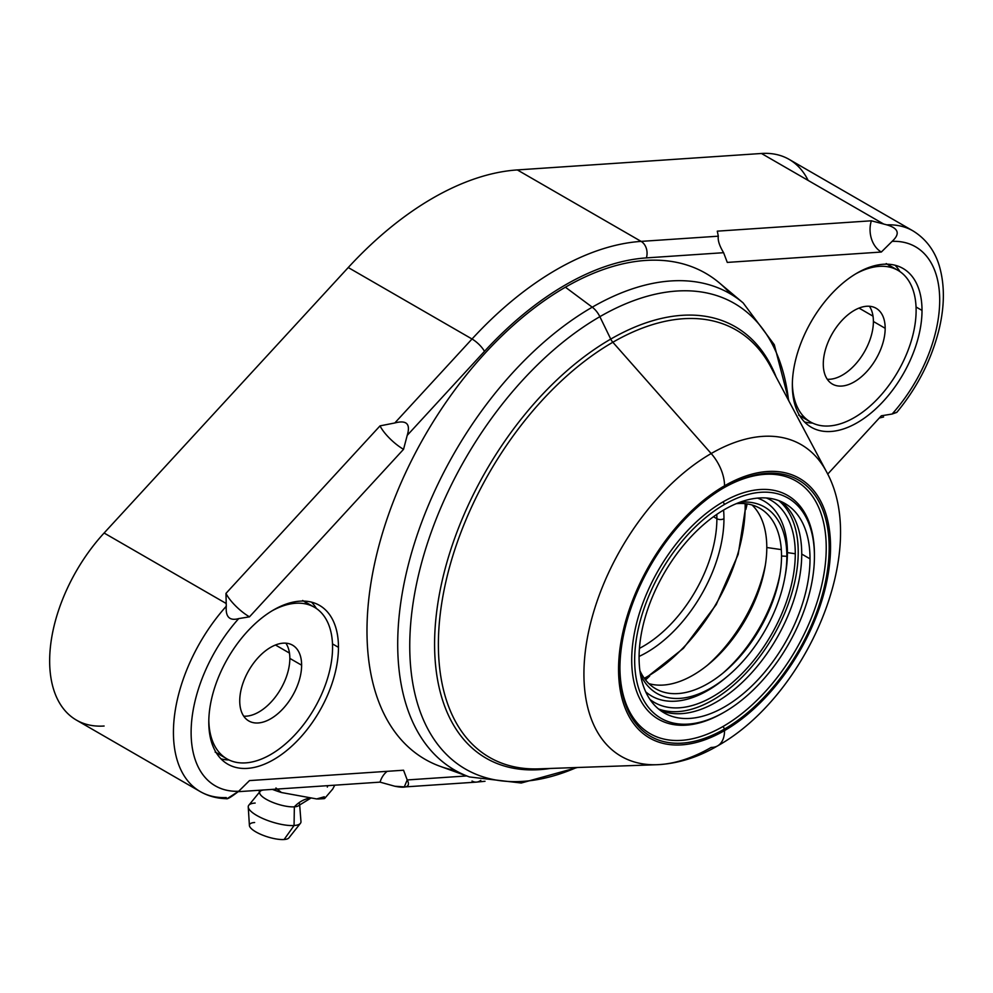 <?xml version="1.0" encoding="UTF-8"?>
<svg xmlns="http://www.w3.org/2000/svg" width="993" height="993" viewBox="0 0 993 993"><rect width="100%" height="100%" fill="white"/><g stroke="black" fill="none" stroke-linecap="round" stroke-linejoin="round"><path stroke-width="1.49" d="M808.128 180.428A129.202 74.599 120 0 0 761.47 153.481L517.328 169.927A295.914 170.846 120 0 0 348.245 267.539L104.104 533.018A129.202 74.599 120 0 0 49.65 660.953A129.202 74.599 120 0 0 104.104 726.02M896.878 412.294C917.333 387.456 931.36 360 938.944 329.949C944.542 306.849 944.815 286.034 939.763 267.527C936.821 256.579 929.833 241.212 912.939 230.86L789.162 159.401A129.202 74.599 -60 0 0 761.47 153.481L883.584 223.984L761.47 153.481L517.328 169.927L641.106 241.386L718.324 236.185L717.294 231.158L871.357 220.794L717.294 231.158L718.324 236.185C717.654 240.232 719.404 245.73 723.599 252.694L727.273 262.413L881.337 252.036A23.671 18.023 86.1 0 1 871.357 220.794L886.848 224.865A129.202 74.599 -60 0 1 912.939 230.86A129.202 74.599 120 0 0 886.848 224.865C898.591 228.303 900.341 233.814 892.099 241.373C900.341 233.814 898.591 228.303 886.848 224.865L871.357 220.794A23.671 18.023 -93.9 0 0 881.337 252.036L892.124 241.349A116.702 67.375 120 0 1 939.701 300.221A116.702 67.375 120 0 1 892.136 413.994A116.702 67.375 120 0 0 939.701 300.221A116.702 67.375 120 0 0 892.136 241.361L881.337 252.036L727.273 262.413L723.599 252.694L646.369 257.895A12.499 9.52 -93.9 0 0 641.106 241.386A295.914 170.846 120 0 0 472.023 338.998L348.245 267.539A295.914 170.846 -60 0 1 517.328 169.927L641.106 241.386A12.499 9.52 86.1 0 1 646.369 257.895A283.415 163.634 120 0 0 484.435 351.385A12.499 3.687 -137.4 0 0 472.023 338.998A295.914 170.846 -60 0 1 641.106 241.386L718.324 236.185C717.654 240.232 719.404 245.73 723.599 252.694L646.369 257.895A283.415 163.634 120 0 0 484.435 351.385L407.217 435.356L403.543 449.32L249.479 616.839L238.692 618.602L249.479 616.839L403.543 449.32L407.217 435.356C410.73 423.949 406.596 419.828 394.804 422.968L472.023 338.998A12.499 3.687 42.6 0 1 484.435 351.385L407.217 435.356C410.73 423.949 406.596 419.828 394.804 422.968L472.023 338.998L348.245 267.539L104.104 533.018L226.205 603.508L225.97 593.392L380.034 425.873L394.804 422.968L380.034 425.873A23.671 6.976 -137.4 0 0 403.543 449.32A23.671 6.976 42.6 0 1 380.034 425.873L225.97 593.392A23.671 6.976 -137.4 0 0 249.479 616.839A23.671 6.976 42.6 0 1 225.97 593.392L226.28 606.239C225.448 616.963 229.594 621.084 238.705 618.602C229.594 621.084 225.448 616.963 226.28 606.239A129.202 74.599 120 0 0 200.189 791.558A129.202 74.599 -60 0 1 226.28 606.239L226.205 603.508L104.104 533.018A129.202 74.599 -60 0 0 76.411 720.099L200.189 791.558A129.202 74.599 120 0 0 226.28 797.565C225.461 800.42 229.606 798.322 238.705 791.26L227.236 798.595M238.68 618.639A116.702 67.375 120 0 0 191.115 732.412A116.702 67.375 120 0 0 238.668 791.272L249.479 780.597L403.543 770.22L407.217 779.939L466.685 775.943L407.217 779.939L403.543 770.22L249.479 780.597L238.692 791.284A116.702 67.375 120 0 1 191.115 732.412A116.702 67.375 120 0 1 238.68 618.639M827.69 474.12L881.337 415.794L892.111 414.031L881.337 415.794L827.69 474.12M338.464 647.337A91.691 52.939 -60 0 1 273.634 759.633A91.691 52.939 -60 0 1 208.791 722.209A91.691 52.939 -60 0 1 273.634 609.901A91.691 52.939 -60 0 1 338.464 647.337L332.494 643.898L338.464 647.337A91.691 52.939 120 0 0 319.473 605.358A91.691 52.939 120 0 0 248.821 629.934A91.691 52.939 120 0 0 208.791 722.209A91.691 52.939 120 0 0 227.782 764.176A91.691 52.939 120 0 0 298.446 739.611A91.691 52.939 120 0 0 338.464 647.337M922.013 310.424A91.691 52.939 -60 0 1 857.182 422.733A91.691 52.939 -60 0 1 792.34 385.296A91.691 52.939 -60 0 1 857.182 273.001A91.691 52.939 -60 0 1 922.013 310.424L916.043 306.986L922.013 310.424A91.691 52.939 120 0 0 903.022 268.458A91.691 52.939 120 0 0 832.37 293.022A91.691 52.939 120 0 0 792.34 385.296A91.691 52.939 120 0 0 811.331 427.275A91.691 52.939 120 0 0 881.995 402.699A91.691 52.939 120 0 0 922.013 310.424M455.464 770.518A280.609 162.008 -60 0 1 375.478 559.655A280.609 162.008 -60 0 1 565.402 287.2A280.609 162.008 -60 0 1 730.575 294.002M238.27 791.682L380.034 782.136A23.671 18.023 86.1 0 1 387.183 771.325A23.671 18.023 -93.9 0 0 380.034 782.136L394.804 786.233C406.609 788.628 410.754 786.53 407.217 779.939L404.3 786.89L394.804 786.233L380.034 782.136L238.27 791.682M480.798 780.349A12.499 9.52 86.1 0 1 476.441 782.112A12.499 9.52 -93.9 0 0 480.798 780.349M472.023 781.032A12.499 9.52 -93.9 0 0 476.441 782.112L402.624 787.077M883.584 416.986L879.301 418.003L883.584 416.986M896.778 412.393L892.099 414.031L896.902 412.219M258.987 790.291L259.682 793.109A20.841 6.144 17.4 0 0 273.025 802.505A20.841 6.144 17.4 0 0 294.35 806.837A41.681 31.739 86.1 0 1 309.506 798.173A41.681 31.739 -93.9 0 0 294.35 806.837A20.841 6.144 17.4 0 0 298.943 805.41L310.548 798.298M316.68 798.943L281.429 792.526L275.93 787.983L281.429 792.526L316.68 798.943L319.125 798.98L324.289 796.783L316.68 798.943M280.684 792.29A49.737 14.659 -162.6 0 1 272.355 789.385L281.044 792.402M327.777 785.662L327.33 787.089M332.692 789.075L324.723 798.397L324.289 796.783L324.723 798.397L332.692 789.075L334.765 785.19L332.692 789.075M300.966 821.546A27.506 8.105 -162.6 0 1 294.065 825.518L294.35 806.837A20.841 6.144 17.4 0 0 299.576 803.821L300.966 821.546M263.294 790.006A20.841 6.144 17.4 0 0 260.079 791.446A20.841 6.144 17.4 0 0 270.468 801.438A20.841 6.144 17.4 0 0 294.35 806.837L294.065 825.518A27.506 8.105 -162.6 0 1 262.537 818.393A27.506 8.105 -162.6 0 1 248.821 805.211L260.079 791.446M255.164 803.052A27.506 8.105 17.4 0 0 248.25 806.986A27.506 8.105 17.4 0 0 265.317 819.573A27.506 8.105 17.4 0 0 294.065 825.518L284.11 839.519A20.841 6.144 -162.6 0 1 262.326 835.014A20.841 6.144 -162.6 0 1 249.404 825.481L248.25 806.986M288.926 837.856A20.841 6.144 -162.6 0 1 284.11 839.519L294.065 825.518A27.506 8.105 17.4 0 0 300.42 823.334L288.926 837.856M254.63 822.502A20.841 6.144 17.4 0 0 255.896 831.911A20.841 6.144 17.4 0 0 284.11 839.519M228.998 759.955A91.691 52.939 -60 0 1 221.017 758.888A91.691 52.939 120 0 0 228.998 759.955M311.517 602.143A91.691 52.939 -60 0 1 316.419 608.523A91.691 52.939 120 0 0 311.517 602.143M221.427 754.779A87.521 50.531 -60 0 1 216.176 752.632M303.672 601.075A87.521 50.531 -60 0 1 308.153 604.563M208.815 720.471A87.521 50.531 120 0 0 226.925 758.863A87.521 50.531 120 0 0 294.362 735.416A87.521 50.531 120 0 0 332.568 647.337A87.521 50.531 120 0 0 314.446 607.269A87.521 50.531 120 0 0 272.144 610.782A87.521 50.531 120 0 1 332.568 647.337A87.521 50.531 120 0 1 271.412 754.109A87.521 50.531 120 0 1 208.815 720.471M239.735 700.934A43.766 25.272 -60 0 1 270.679 647.337A43.766 25.272 -60 0 1 301.624 665.198A43.766 25.272 -60 0 1 270.679 718.795A43.766 25.272 -60 0 1 239.735 700.934A43.766 25.272 120 0 0 248.796 720.968A43.766 25.272 120 0 0 282.521 709.25A43.766 25.272 120 0 0 301.624 665.198A43.766 25.272 120 0 0 292.563 645.165A43.766 25.272 120 0 0 258.838 656.894A43.766 25.272 120 0 0 239.735 700.934M285.86 643.166A43.766 25.272 -60 0 1 289.844 658.396L301.624 665.198L289.844 658.396A43.766 25.272 -60 0 1 243.719 716.164A43.766 25.272 -60 0 0 289.844 658.396A43.766 25.272 -60 0 0 285.86 643.166M275.471 645.003L289.459 653.084L275.471 645.003M812.547 423.043A91.691 52.939 -60 0 1 804.566 421.988A91.691 52.939 120 0 0 812.547 423.043M895.065 265.23A91.691 52.939 -60 0 1 899.968 271.61A91.691 52.939 120 0 0 895.065 265.23M804.975 417.867A87.521 50.531 -60 0 1 799.725 415.732M887.221 264.175A87.521 50.531 -60 0 1 891.702 267.651M792.364 383.559A87.521 50.531 120 0 0 810.474 421.963A87.521 50.531 120 0 0 877.911 398.516A87.521 50.531 120 0 0 916.117 310.424A87.521 50.531 120 0 0 897.995 270.357A87.521 50.531 120 0 0 855.693 273.882A87.521 50.531 120 0 1 916.117 310.424A87.521 50.531 120 0 1 854.961 417.197A87.521 50.531 120 0 1 792.364 383.559M823.284 364.021A43.766 25.272 -60 0 1 854.228 310.424A43.766 25.272 -60 0 1 885.173 328.298A43.766 25.272 -60 0 1 854.228 381.895A43.766 25.272 -60 0 1 823.284 364.021A43.766 25.272 120 0 0 832.345 384.055A43.766 25.272 120 0 0 866.07 372.338A43.766 25.272 120 0 0 885.173 328.298A43.766 25.272 120 0 0 876.111 308.264A43.766 25.272 120 0 0 842.387 319.982A43.766 25.272 120 0 0 823.284 364.021M869.409 306.254A43.766 25.272 -60 0 1 873.393 321.484L885.173 328.298L873.393 321.484A43.766 25.272 -60 0 1 827.268 379.252A43.766 25.272 -60 0 0 873.393 321.484A43.766 25.272 -60 0 0 869.409 306.254M859.019 308.091L873.008 316.171L859.019 308.091M577.367 767.502L521.251 783.018L469.466 776.948L440.172 766.335A280.609 162.008 -60 0 1 378.445 547.528A280.609 162.008 -60 0 1 565.402 287.2A280.609 162.008 -60 0 1 719.304 282.856L743.149 302.915A275.123 158.843 120 0 0 592.25 307.185L565.402 287.2L592.25 307.185A275.123 158.843 120 0 0 408.942 562.41A275.123 158.843 120 0 0 469.466 776.948A275.123 158.843 -60 0 1 408.942 562.41A275.123 158.843 -60 0 1 592.25 307.185A16.67 9.62 60 0 1 599.859 316.68A268.867 155.231 120 0 0 410.109 632.293A268.867 155.231 120 0 0 576.573 767.527A268.867 155.231 -60 0 1 410.109 632.293A268.867 155.231 -60 0 1 599.859 316.68A16.67 9.62 -120 0 0 592.25 307.185A275.123 158.843 -60 0 1 743.149 302.915L774.292 344.72L788.926 401.085M788.541 400.378A268.867 155.231 120 0 0 599.859 316.68A268.867 155.231 -60 0 1 788.541 400.378M776.154 377.067A249.119 143.824 120 0 0 610.745 339.085L599.859 316.68L610.745 339.085A8.341 4.816 -120 0 0 612.842 342.25A246.723 142.446 -60 0 1 770.754 366.901A246.723 142.446 -60 0 0 612.842 342.25A8.341 4.816 60 0 1 610.745 339.085A249.119 143.824 120 0 0 437.292 607.12A249.119 143.824 120 0 0 550.196 768.458A249.119 143.824 120 0 1 437.292 607.12A249.119 143.824 120 0 1 610.745 339.085A249.119 143.824 120 0 1 776.154 377.067M538.678 768.855A246.723 142.446 -60 0 1 442.568 598.146A246.723 142.446 -60 0 1 612.842 342.25L711.174 453.54A179.956 103.905 120 0 0 586.975 640.187A179.956 103.905 120 0 0 657.081 764.709A179.956 103.905 120 0 0 711.174 747.419A33.34 19.252 -120 0 0 717.641 745.855A33.34 19.252 -120 0 0 724.542 730.587A33.34 19.252 60 0 1 717.641 745.855C697.818 757.448 677.636 763.729 657.081 764.709A179.956 103.905 -60 0 1 586.975 640.187A179.956 103.905 -60 0 1 711.174 453.54A33.34 19.252 60 0 1 724.542 485.8A149.906 86.552 120 0 0 618.552 669.394A149.906 86.552 120 0 0 724.542 730.587A149.906 86.552 120 0 0 830.545 547.006A149.906 86.552 120 0 0 724.542 485.8A33.34 19.252 -120 0 0 711.174 453.54A179.956 103.905 -60 0 1 826.362 471.514A179.956 103.905 120 0 0 711.174 453.54L612.842 342.25A246.723 142.446 -60 0 0 442.568 598.146A246.723 142.446 -60 0 0 538.678 768.855L657.081 764.709M724.542 730.587A149.906 86.552 120 0 0 830.545 547.006A149.906 86.552 120 0 0 724.542 485.8A149.906 86.552 120 0 0 618.552 669.394A149.906 86.552 120 0 0 724.542 730.587M724.542 729.011A147.957 85.423 -60 0 1 619.93 668.599A147.957 85.423 -60 0 1 724.542 487.389A147.957 85.423 -60 0 1 829.167 547.788A147.957 85.423 -60 0 1 724.542 729.011L723.078 726.454A145.872 84.219 -60 0 1 619.93 667.743A145.872 84.219 -60 0 0 723.078 726.454L724.542 729.011A147.957 85.423 120 0 0 829.167 547.788A147.957 85.423 120 0 0 724.542 487.389L724.542 487.389A147.957 85.423 120 0 0 619.93 668.599A147.957 85.423 120 0 0 724.542 729.011M723.81 487.824A145.872 84.219 -60 0 1 826.226 548.223A145.872 84.219 -60 0 1 723.078 726.454A145.872 84.219 -60 0 0 826.226 548.223A145.872 84.219 -60 0 0 723.81 487.824M814.434 555.459A129.202 74.599 120 0 0 723.078 501.85A129.202 74.599 120 0 0 631.709 660.097A129.202 74.599 120 0 0 723.078 712.837L724.542 711.993A127.116 73.395 120 0 0 724.555 711.993A127.116 73.395 120 0 0 814.434 556.303A127.116 73.395 120 0 0 724.542 504.407L723.078 501.85A129.202 74.599 -60 0 1 814.434 554.603L814.434 556.303M724.542 504.407A127.116 73.395 120 0 0 634.664 660.097A127.116 73.395 120 0 0 724.542 711.993A127.116 73.395 120 0 0 814.434 556.303A127.116 73.395 120 0 0 724.542 504.407A127.116 73.395 120 0 0 634.664 660.097A127.116 73.395 120 0 0 724.542 711.993L723.078 712.837A129.202 74.599 -60 0 1 631.709 660.097A129.202 74.599 -60 0 1 723.078 501.85L724.542 504.407M639.082 657.54A120.873 69.783 -60 0 1 724.542 509.508A120.873 69.783 -60 0 1 810.015 558.848A120.873 69.783 -60 0 1 724.542 706.879A120.873 69.783 -60 0 1 639.082 657.54A120.873 69.783 120 0 0 664.118 712.875A120.873 69.783 120 0 0 757.249 680.49A120.873 69.783 120 0 0 810.015 558.848A120.873 69.783 120 0 0 784.979 503.525A120.873 69.783 120 0 0 691.836 535.91A120.873 69.783 120 0 0 639.082 657.54M780.697 501.378A120.873 69.783 -60 0 1 801.736 554.069L810.015 558.848L801.736 554.069A120.873 69.783 -60 0 1 716.263 702.101A120.873 69.783 -60 0 1 660.122 710.231A120.873 69.783 120 0 0 716.263 702.101A120.873 69.783 120 0 0 801.736 554.069A120.873 69.783 120 0 0 780.697 501.378M798.223 552.046A120.873 69.783 120 0 0 778.797 500.621A120.873 69.783 120 0 1 798.223 552.046A120.873 69.783 120 0 1 749.281 669.53A120.873 69.783 120 0 1 658.508 708.965A120.873 69.783 120 0 0 749.281 669.53A120.873 69.783 120 0 0 798.223 552.046M766.323 497.977A116.702 67.375 -60 0 1 795.281 553.746A116.702 67.375 -60 0 1 741.299 674.309A116.702 67.375 -60 0 1 649.993 699.482A116.702 67.375 120 0 0 741.299 674.309A116.702 67.375 120 0 0 795.281 553.746A116.702 67.375 120 0 0 766.323 497.977M784.892 577.256L785.376 574.525A112.532 64.967 -60 0 0 787.424 552.617L786.853 556.303A107.616 62.125 120 0 1 725.635 677.822A107.616 62.125 120 0 1 640.473 674.495A107.616 62.125 120 0 0 727.919 675.923A107.616 62.125 120 0 0 784.892 577.256A107.616 62.125 120 0 0 786.853 556.303L787.424 552.617A112.532 64.967 -60 0 0 757.56 498.114A112.532 64.967 -60 0 1 787.424 552.617L795.281 553.746L787.424 552.617A112.532 64.967 -60 0 1 785.128 575.903M726.864 676.804A112.532 64.967 -60 0 1 645.723 691.836A112.532 64.967 -60 0 0 725.796 677.71L727.919 675.923M786.853 556.303A107.616 62.125 120 0 0 739.934 502.235A107.616 62.125 120 0 1 786.853 556.303L781.528 556.018L786.853 556.303M736.31 503.662A104.191 60.163 -60 0 1 781.528 556.018A104.191 60.163 -60 0 1 722.37 673.589A104.191 60.163 -60 0 1 639.889 670.647A104.191 60.163 120 0 0 724.468 671.851A104.191 60.163 120 0 0 779.642 576.3A104.191 60.163 120 0 0 781.528 556.018A104.191 60.163 120 0 0 736.31 503.662M780.026 574.053A112.532 64.967 -60 0 1 722.718 673.316A112.532 64.967 120 0 0 780.026 574.053M752.061 504.978A104.191 60.163 -60 0 1 766.795 547.515L781.317 549.613L766.795 547.515A104.191 60.163 -60 0 1 726.069 647.126A104.191 60.163 -60 0 1 648.913 683.631A104.191 60.163 120 0 0 709.772 663.312A104.191 60.163 120 0 0 764.895 567.847A104.191 60.163 120 0 0 766.795 547.515A104.191 60.163 120 0 0 752.061 504.978M765.392 564.868A115.287 66.556 -60 0 1 707.438 665.236A115.287 66.556 -60 0 0 765.392 564.868M645.549 679.932A216.511 125.006 120 0 0 649.658 676.034A216.511 125.006 -60 0 1 645.549 679.932M745.855 509.421A216.511 125.006 120 0 0 747.17 503.91A216.511 125.006 -60 0 1 745.855 509.421M745.904 503.736L745.904 505.425A2.495 1.44 180 0 1 745.172 506.442A2.495 1.44 0 0 0 745.904 505.425A2.495 1.44 0 0 0 745.172 504.407A141.701 81.811 120 0 0 745.172 503.662M745.172 506.442A139.206 80.371 120 0 0 745.147 503.662A139.206 80.371 -60 0 1 745.172 506.442A139.206 80.371 -60 0 1 644.308 678.306A139.206 80.371 120 0 0 745.172 506.442M639.082 656.423A109.193 63.043 120 0 0 723.959 518.694A109.193 63.043 120 0 0 723.574 510.079A109.193 63.043 -60 0 1 723.959 518.694A109.193 63.043 -60 0 1 639.082 656.423M716.884 518.694A5.002 2.892 0 0 0 723.959 518.694A5.002 2.892 180 0 1 716.884 518.694A104.191 60.163 120 0 0 716.785 514.399A104.191 60.163 120 0 1 716.884 518.694L713.483 516.732L716.884 518.694A104.191 60.163 120 0 1 639.43 648.379A104.191 60.163 120 0 0 716.884 518.694M226.826 798.695C217.144 798.546 208.269 796.163 200.189 791.558M485.006 781.28L476.441 782.112M318.331 799.005L324.314 798.633M215.133 752.061L226.925 758.863M302.654 600.467L314.446 607.269M798.682 415.148L810.474 421.963M886.203 263.555L897.995 270.357M770.754 366.901L826.362 471.514C870.24 550.097 806.279 696.391 717.641 745.855M745.904 505.425L738.184 554.392L716.226 604.588L683.42 648.33L644.755 678.914"/></g></svg>
